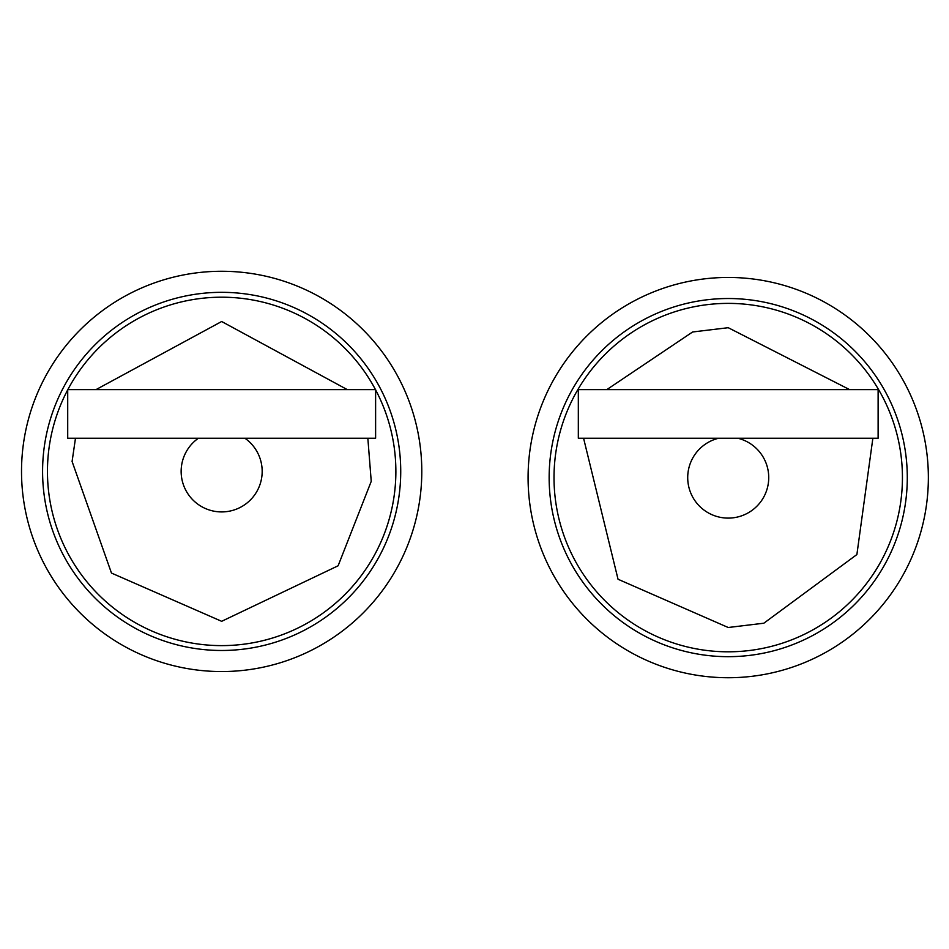 <?xml version="1.0" encoding="UTF-8"?>
<svg xmlns="http://www.w3.org/2000/svg" width="949" height="949" viewBox="0 0 949 949"><rect width="100%" height="100%" fill="white"/><g stroke="black" fill="none" stroke-linecap="round" stroke-linejoin="round"><path stroke-width="1.42" d="M221.663 271.272A200.144 200.144 0 0 1 421.795 471.404A200.144 200.144 0 0 1 221.663 671.548A200.144 200.144 0 0 1 21.519 471.404A200.144 200.144 0 0 1 221.663 271.272M221.663 650.48A179.076 179.076 0 0 1 42.586 471.404A179.076 179.076 0 0 1 221.663 292.328A179.076 179.076 0 0 1 400.727 471.404A179.076 179.076 0 0 1 221.663 650.48M67.842 389.612A174.213 174.213 0 0 1 375.472 389.612M375.614 389.873A174.213 174.213 0 0 1 221.663 645.617A174.213 174.213 0 0 1 67.711 389.873M96.015 389.612L221.663 321.509L347.287 389.612M367.844 438.236L371.237 481.345L338.117 565.782L221.663 621.31L111.472 573.066L72.088 461.463L75.481 438.236M67.711 389.612L375.614 389.612L375.614 438.236L67.711 438.236L67.711 389.612M244.913 438.236A40.51 40.51 0 0 1 251.924 498.344A40.51 40.51 0 0 1 191.401 498.344A40.51 40.51 0 0 1 198.4 438.236M728.227 277.452A200.144 200.144 0 0 1 928.359 477.596A200.144 200.144 0 0 1 728.227 677.728A200.144 200.144 0 0 1 528.083 477.596A200.144 200.144 0 0 1 728.227 277.452M728.227 656.672A179.076 179.076 0 0 1 549.151 477.596A179.076 179.076 0 0 1 728.227 298.52A179.076 179.076 0 0 1 907.291 477.596A179.076 179.076 0 0 1 728.227 656.672M728.227 303.383A174.213 174.213 0 0 1 902.44 477.596A174.213 174.213 0 0 1 728.227 651.809A174.213 174.213 0 0 1 554.014 477.596A174.213 174.213 0 0 1 728.227 303.383A174.213 174.213 0 0 1 902.44 477.596A174.213 174.213 0 0 1 728.227 651.809M606.826 389.612L692.616 331.984L728.227 327.702L849.592 389.612M872.866 438.236L856.888 554.548L763.838 623.208L728.227 627.503L618.036 579.246L583.576 438.236M578.321 389.612L878.122 389.612L878.122 438.236L578.321 438.236L578.321 389.612M737.812 438.236A40.51 40.51 0 0 1 761.584 500.574A40.51 40.51 0 0 1 694.858 500.574A40.51 40.51 0 0 1 718.642 438.236M395.875 471.404A174.213 174.213 0 0 1 221.663 645.617A174.213 174.213 0 0 1 47.45 471.404"/></g></svg>
